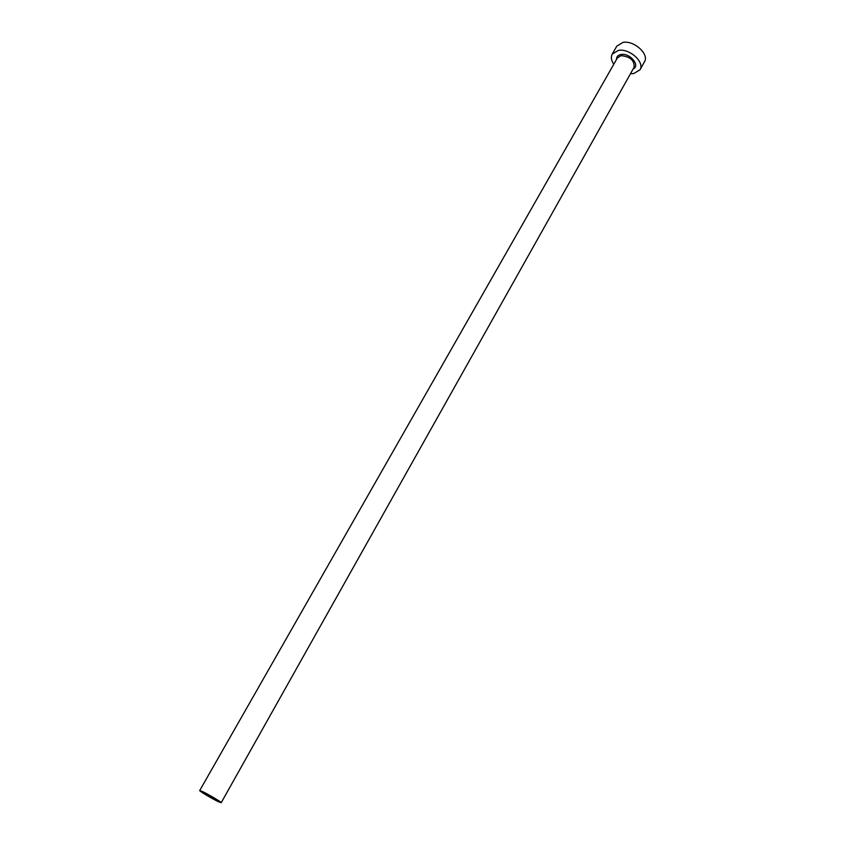 <?xml version="1.0" encoding="UTF-8"?>
<svg xmlns="http://www.w3.org/2000/svg" width="845" height="845" viewBox="0 0 845 845"><rect width="100%" height="100%" fill="white"/><g stroke="black" fill="none" stroke-linecap="round" stroke-linejoin="round"><path stroke-width="1.27" d="M214.482 799.19L205.071 793.592L214.482 799.19M202.325 791.49L199.705 790.55C198.945 790.899 212.412 798.916 218.485 801.736L221.2 802.718C222.024 802.401 208.356 794.268 202.325 791.49M630.486 73.695L633.592 73.621L639.992 69.808C645.062 62.276 629.451 48.144 618.392 50.373L612.234 54.101C610.703 57.059 611.22 60.439 613.787 64.252M639.992 69.808L644.45 61.833C649.53 54.249 633.993 40.127 622.934 42.408L616.776 46.179L612.234 54.101M616.501 59.499C616.449 56.742 617.97 55.073 621.075 54.492C629.947 52.749 640.679 65.667 633.169 68.931M221.2 802.718L634.077 67.315C634.606 60.502 630.285 56.615 621.138 55.643L617.42 57.882L199.705 790.55"/></g></svg>
